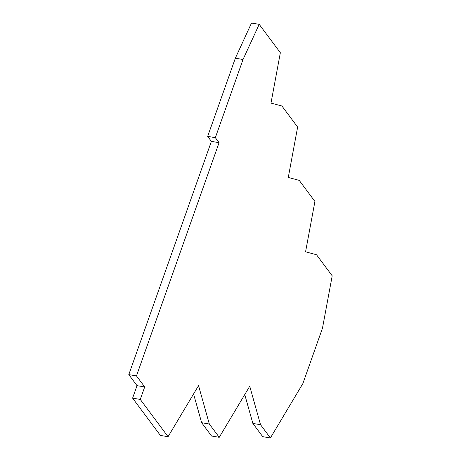 <?xml version="1.0" encoding="UTF-8"?>
<svg xmlns="http://www.w3.org/2000/svg" width="461" height="461" viewBox="0 0 461 461"><rect width="100%" height="100%" fill="white"/><g stroke="black" fill="none" stroke-linecap="round" stroke-linejoin="round"><path stroke-width="0.69" d="M252.853 423.417L260.534 424.708L270.4 437.95L262.724 436.665L252.853 423.417L244.756 394.57M260.534 424.708L249.735 386.232L219.24 437.31L209.323 424.005L198.553 385.627L168.058 436.705L140.277 399.428L132.601 398.143L137.021 385.655L128.798 374.62L136.473 375.905L219.073 142.668L211.392 141.377L207.663 136.381L235.346 58.207L251.51 23.05L259.191 24.335L280.346 52.727L270.993 103.097L281.93 106.013L297.633 127.086L288.281 177.456L299.212 180.372L314.921 201.445L305.568 251.815L316.5 254.737L332.202 275.811L322.475 328.192L302.865 383.575L270.4 437.95M168.058 436.705L160.376 435.42L132.601 398.143M128.798 374.62L211.392 141.377M219.24 437.31L211.559 436.025L201.641 422.714L193.574 393.965M201.641 422.714L209.323 424.005M140.277 399.428L144.702 386.946L136.473 375.905M137.021 385.655L144.702 386.946M219.073 142.668L215.345 137.666L243.028 59.492L259.191 24.335M207.663 136.381L215.345 137.666M235.346 58.207L243.028 59.492"/></g></svg>
